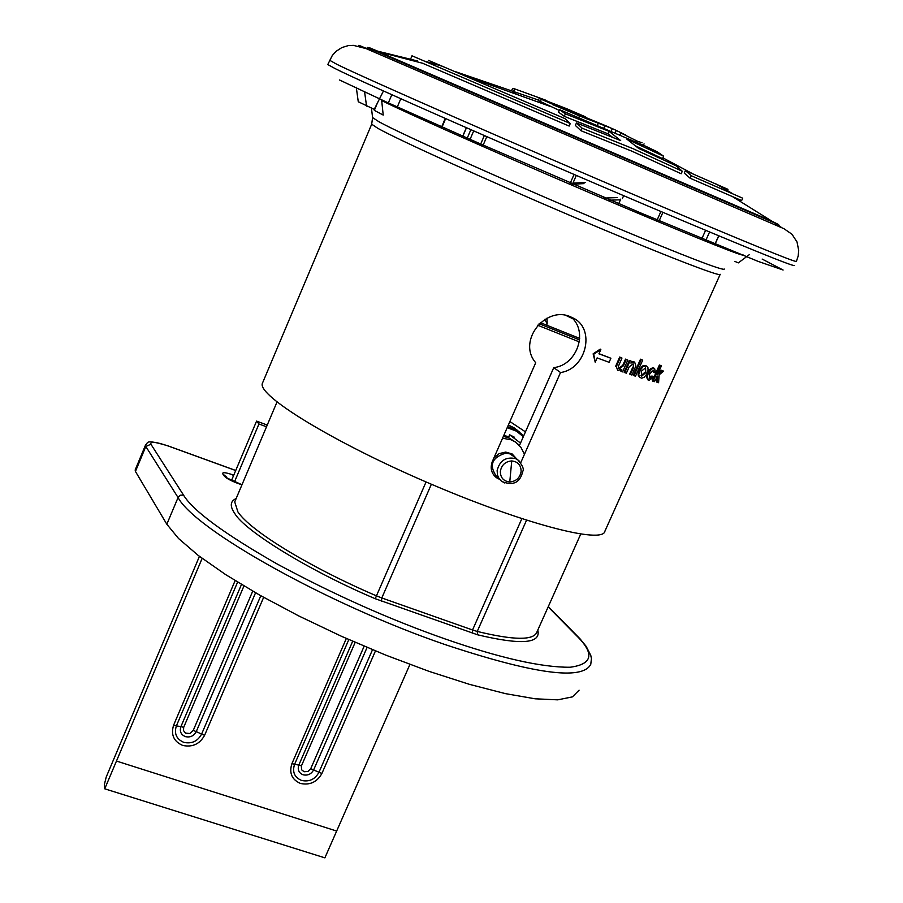 <?xml version="1.0" encoding="UTF-8"?>
<svg xmlns="http://www.w3.org/2000/svg" width="903" height="903" viewBox="0 0 903 903"><rect width="100%" height="100%" fill="white"/><g stroke="black" fill="none" stroke-linecap="round" stroke-linejoin="round"><path stroke-width="1.35" d="M547.218 105.222L544.272 103.992M511.538 90.831L515.918 93.302M428.485 60.366L565.018 118.632L570.267 123.519L569.161 126.07L422.39 63.165M383.47 90.966L374.226 109.342L358.265 101.734L356.267 87.252M690.152 178.241L691.269 175.735L742.706 198.197L741.645 200.568L690.152 178.241L684.26 173.083L685.354 170.599L727.965 189.337M582.142 128.192L633.105 148.713L682.307 171.254L681.201 173.76L631.998 151.23L581.035 130.743L575.369 125.449L576.464 122.921L582.142 128.192L581.035 130.743M612.29 137.087L607.956 133.791L564.296 116.329L558.494 112.141L559.567 109.669L565.38 113.846L564.296 116.329M682.307 171.254L675.963 165.746L638.523 148.329L626.637 138.96L663.615 156.185L662.531 158.623L635.723 145.981M559.25 110.392L538.256 100.493L539.294 98.088L541.292 99.285L540.242 101.7M663.615 156.185L657.158 151.76L645.758 146.275L559.567 109.669M565.38 113.846L609.04 131.319L607.956 133.791M609.04 131.319L620.688 140.597L576.464 122.921M608.994 127.086L572.389 111.995L559.239 106.227L566.181 108.518L539.294 98.088M541.292 99.285L579.466 115.945L578.936 117.176M579.466 115.945L598.328 123.203L597.628 124.817M598.328 123.203L612.347 128.632L611.444 130.698M612.347 128.632L616.252 130.416L615.372 132.414M616.252 130.416L625.248 134.84M625.294 134.716L620.779 132.955L620.101 134.502M620.779 132.955L637.191 141.105L636.762 142.053M637.191 141.105L642.078 142.787M559.239 106.227L558.855 107.118M566.181 108.518L565.594 109.873M570.267 123.519L412.005 55.805M691.269 175.735L685.354 170.599M511.82 90.176L512.543 88.494L514.71 88.889L513.852 90.898M514.71 88.889L546.755 100.56M566.441 110.222L567.028 108.857L585.731 116.938M749.501 254.511L738.338 262.875L734.861 261.407M366.55 106.114L364.541 91.451M762.155 259.071L783.115 270.02L758.125 261.385L640.893 213.018L479.346 143.43L386.631 102.141L339.494 79.983M329.572 60.23L336.909 64.339C363.683 77.692 521.482 146.963 649.855 201.482C746.442 242.433 795.283 262.423 796.378 261.441L798.173 256.057L798.703 250.526L797.033 241.993L791.999 234.261L783.962 228.707L365.941 48.536C355.737 44.044 356.008 44.055 366.731 48.559M368.706 47.927L774.514 222.883L781.648 227.579M743.564 255.052C743.383 256.745 703.753 240.954 624.662 207.656C529.903 167.665 412.795 115.979 381.687 100.605L383.211 115.065L374.316 110.369L374.203 109.342M262.818 382.296L262.31 383.515C257.84 395.83 332.914 441.928 427.706 482.665C522.453 523.548 603.385 544.644 604.954 531.088L720.097 274.546M598.994 353.671L610.891 358.243L609.085 362.295L597.12 357.904L595.212 362.205L593.722 354.247L600.834 349.517L598.926 353.829L610.891 358.243M595.212 362.205L593.124 353.852L600.235 349.122L600.834 349.517M653.58 367.939L654.619 368.526L652.801 367.837L650.465 368.74L647.812 372.296L646.401 376.969L647.936 379.892M649.031 378.131L651.943 375.964L653.896 377.025L651.943 375.964M640.509 359.202L642.688 360.139L640.509 359.202L633.353 375.242L634.03 375.704L635.52 376.179L642.688 360.139M622.799 365.309L623.442 365.738L619.311 368.864L618.668 368.435L622.799 365.309L625.553 359.112L627.811 360.094L625.553 359.112M619.311 368.864L618.273 366.584L621.964 358.051L620.316 357.464L616.331 366.652L617.72 370.433L621.806 369.417L620.948 371.336L620.575 370.298M616.331 366.652L615.699 366.223L619.672 357.046L621.964 358.051M499.246 479.188L496.39 477.664C491.322 473.454 489.979 468.047 492.361 461.444L535.716 362.735C516.539 340.623 546.733 304.164 571.802 317.438C596.262 327.168 586.736 369.079 560.526 372.521L520.726 462.742M630.396 374.519L629.73 374.068L632.856 367.058L633.522 367.51L630.396 374.519L631.919 375.016L635.904 365.884L634.685 362.227L633.737 361.674L634.685 362.227M630.034 360.861L624.786 372.646L624.131 372.217L629.38 360.432L631.615 361.403L629.38 360.432M631.434 361.81L633.737 361.674M639.674 377.42L638.049 374.892L639.064 370.377L642.428 366.008L645.498 365.501L646.525 366.087L645.498 365.501M657.226 382.398L658.58 382.714L659.145 374.835L663.626 371.156L662.023 370.761L657.666 374.248L661.436 365.839L660.206 365.501L653.106 381.359L654.336 381.687L657.644 376.043L657.226 382.398L656.402 381.856L656.752 376.743M653.106 381.359L652.316 380.84L659.404 364.993L661.436 365.839M658.479 372.442L661.199 370.219L663.626 371.156M593.124 353.852L593.722 354.247M653.456 372.262L655.589 372.916L654.619 368.526M654.348 368.435L651.729 368.875L648.219 373.503L647.474 373.018M648.219 373.503L647.146 377.443L648.32 380.174L648.964 380.468L653.896 377.025M652.711 376.472L649.742 378.617L649.065 378.176M649.742 378.617L649.596 373.842L653.535 370.275L654.223 372.77M641.198 359.642L634.03 375.704M620.316 357.464L619.672 357.046M620.948 371.336L622.562 371.889L627.811 360.094M626.208 359.541L623.442 365.738M519.439 445.529L553.753 367.634L560.526 372.521M553.753 367.634C576.927 365.184 588.621 331.717 571.249 317.179M634.403 362.114L630.881 363.051L631.615 361.403M624.786 372.646L626.366 373.176L629.177 366.866L633.15 363.83L633.522 367.51M642.428 366.008L643.139 366.46L639.764 370.84L639.064 370.377M639.764 370.84L638.726 374.801L639.459 377.194L641.694 378.199L644.211 377.273L646.514 374.395L648.083 370.32L647.925 367.544L646.525 366.087M646.221 365.975L643.139 366.46M662.023 370.761L661.199 370.219M660.206 365.501L659.404 364.993M705.457 241.191L709.577 231.981M718.698 235.785L714.634 244.86M658.659 221.946L662.904 212.363M441.195 128L445.269 118.44M484.335 135.574L480.159 145.293M645.792 372.646L641.638 376.224L641.22 371.291L645.566 367.882L645.792 372.646L645.058 372.171L640.927 375.75L641.638 376.224M701.462 239.566L705.593 230.321M656.65 221.1L660.894 211.516M622.359 198.592L623.646 195.68M482.62 146.376L486.807 136.646M388.03 103.664L391.812 94.713M377.465 102.908L374.316 110.369M774.514 222.883L375.287 50.952L353.366 45.353L348.298 45.601L341.876 47.566L336.119 51.302L332.327 55.433L327.778 64.542L335.126 68.594C361.81 82.173 519.485 151.58 647.857 205.986C744.456 246.846 793.342 266.701 794.505 265.55M375.456 650.939L321.919 773.442C317.066 782.088 309.91 785.429 300.451 783.454C291.804 779.594 288.96 773.002 291.906 763.678L346.334 638.466M266.52 426.792L258.958 423.981L234.453 481.965M202.137 558.393L104.737 788.816L324.877 857.85L409.917 664.461M263.642 597.346L204.62 735.279C199.732 744.095 192.418 747.47 182.666 745.426C173.715 741.442 170.701 734.692 173.602 725.188L235.13 580.618M199.439 556.361L106.238 776.964L104.33 784.718L104.737 788.816M258.958 423.981L256.587 421.103L231.45 480.61M267.254 425.065L256.587 421.103M355.184 642.36L301.309 766.162L301.681 769.841L304.119 771.749L307.968 771.467L310.734 768.667L318.973 772.279C315.045 779.368 309.221 782.088 301.523 780.429C294.434 777.302 292.12 771.941 294.57 764.344L348.829 639.572M547.004 318.149L547.184 323.872L544.814 319.346L547.184 323.872L546.518 325.114M235.706 470.531L168.466 446.093C155.858 441.781 150.011 441.161 150.903 444.22L183.501 495.07C192.96 510.737 224.147 533.696 277.074 563.957C334.234 594.75 390.288 619.751 445.247 638.985C499.81 658.016 541.428 667.441 570.098 667.249C592.774 664.224 594.874 653.637 576.385 635.498L577.807 636.491M537.782 630.102C541.258 643.636 521.223 645.205 477.642 634.809L375.264 598.723C309.831 571.068 244.555 530.862 234.667 513.356C229.712 506.154 230.197 501.21 236.146 498.535M183.501 495.07L180.307 495.216L178.252 497.09L166.829 524.237L178.512 538.481L198.31 555.492L225.705 574.647L259.725 595.145L298.949 616.038L341.605 636.355L385.66 655.081L428.981 671.335L469.515 684.372L505.409 693.628L535.186 698.809L557.738 699.848L572.446 696.868L579.083 690.174M166.829 524.237L135.439 471.456L145.823 446.488L178.049 497.519C194.788 529.609 327.97 604.446 444.682 644.449C533.842 674.067 582.537 680.681 590.776 664.292L591.431 658.637L590.776 655.397L586.228 646.435L579.986 638.771L548.29 606.613M135.213 469.865L135.439 471.456M503.784 435.438L508.863 436.77M508.547 437.718L509.54 434.749L520.523 443.068M538.448 100.052L455.349 71.63M377.589 51.132C366.799 46.55 366.471 46.482 376.585 50.907L771.805 221.122L732.186 196.425M417.694 61.009L376.585 50.907M604.92 125.573L604.073 127.526M720.21 274.309C722.242 277.91 658.547 253.179 571.847 216.235C485.25 179.358 398.934 140.134 377.996 128.418L371.686 124.208L372.589 117.582L378.989 121.781C401.271 134.265 516.967 186.074 611.602 225.66C685.908 256.633 723.495 271.103 724.353 269.071M779.492 225.84L778.397 225.434M370.681 49.857L366.911 48.13M262.31 383.515L371.788 123.959M617.065 364.756L616.433 364.338M569.77 184.268L574.06 174.448M441.556 128.158L445.63 118.598M469.537 140.608L473.691 130.924M470.858 129.682L466.704 139.355M462.325 137.414L466.456 127.752M620.722 199.134L618.183 204.913M602.211 198.141L617.099 197.599M607.2 200.263L620.429 199.811M572.479 184.201L583.993 183.614M321.919 773.442L318.973 772.279L372.51 649.72M237.602 582.13L176.39 725.888L180.916 726.622C179.437 731.328 180.927 734.67 185.386 736.622C190.228 737.683 193.852 736.013 196.256 731.611L201.606 734.094C197.667 741.318 191.707 744.072 183.761 742.345C176.424 739.128 173.974 733.642 176.39 725.888L173.602 725.188M352.678 641.265L298.837 764.999C297.347 769.616 298.746 772.878 303.058 774.785C307.742 775.801 311.287 774.142 313.68 769.83L367.081 647.451M116.464 761.06L336.661 831.053M204.62 735.279L201.606 734.094L260.786 595.743M291.906 763.678L301.489 765.665M241.473 584.489L180.916 726.622L183.693 727.321L183.478 730.55L185.521 733.123L189.856 733.507L193.242 730.425L196.256 731.611L255.572 592.774M193.242 730.425L252.727 591.138M243.945 585.979L183.693 727.321M310.734 768.667L364.146 646.209M508.287 425.166L514.62 428.259L519.157 431.815L514.62 428.259M235.333 500.465L234.724 501.899L237.907 511.899C250.255 530.75 309.04 566.915 376.449 595.856L375.264 598.723M525.456 431.871L509.89 421.543M576.385 635.498L548.155 606.906M241.936 484.866L237.376 483.229C230.784 480.689 226.461 478.353 224.429 476.22L222.804 473.951C222.025 472.021 225.389 472.325 232.872 474.865L233.742 475.181M150.903 444.22L145.823 446.488L145.564 444.953M426.058 481.954L376.449 595.856L381.8 597.967L381.416 601.15M431.374 484.234L381.8 597.967L472.54 629.989L472.235 633.15M521.832 518.706L472.54 629.989L477.247 631.434L477.642 634.809M526.539 520.218L477.247 631.434C513.897 640.351 533.786 640.554 536.913 632.044L580.719 534.113M232.872 474.865L233.188 476.491M222.804 473.951L226.156 476.716M224.429 476.22L227.229 478.184M537.657 325.215L579.331 341.898M566.305 315.61L572.75 318.691M579.591 339.946L539.102 323.726M509.078 425.279L517.532 430.381M540.299 322.619L579.692 338.411L540.299 322.619M502.542 438.26L511.019 439.75L515.207 441.894L508.682 437.763L503.343 436.442M498.828 478.68L494.313 475.768M504.596 482.936L501.233 480.972L498.93 478.342L497.508 475.113L497.135 470.598C499.641 460.677 505.714 456.658 515.342 458.543L517.701 459.774L512.34 455.112L514.405 456.918L509.992 453.893L505.849 453.114C491.763 457.426 488.704 465.293 496.673 476.716L499.946 479.707M493.873 457.99L499.156 453.611L505.669 452.087L512.136 453.938L516.595 458.814M521.121 471.569C519.891 477.924 516.11 481.389 509.766 481.954C503.535 481.254 500.397 477.721 500.352 471.332C501.583 464.966 505.375 461.489 511.741 460.936C517.972 461.647 521.099 465.203 521.121 471.569M511.741 460.936L509.766 481.954M507.621 426.701L517.758 430.866L523.695 435.856L517.758 430.866M524.474 454.243L520.884 447.278L515.207 441.894L518.886 444.942M501.921 481.513C517.622 487.665 521.166 477.608 522.882 471.118C524.146 468.996 522.419 465.214 517.701 459.774L519.597 461.388M507.193 427.661L516.46 431.171L523.322 436.691M368.537 47.983L378.413 51.708L423.484 63.481M466.512 76.394L549.848 106.261M693.098 173.974L662.881 157.833M643.478 145.191L644.065 143.87M411 58.176L412.016 55.783M778.646 224.621L771.805 221.122M658.772 152.821L645.758 146.275M552.613 104.601L587.243 119.049M443.429 66.574L425.087 61.257M732.784 193.773L716.293 184.088M372.589 117.582L371.449 108.179M495.408 476.761L496.39 477.664M718.799 235.83L714.736 244.905M400.797 98.732L396.936 107.852M576.317 175.419L572.028 185.228M368.661 47.938L367.25 47.407M462.212 137.369L466.354 127.707M572.942 183.14L585.212 182.508M235.435 500.228L276.995 402.027M235.728 470.474L168.364 445.992C142.945 438.327 148.803 443.283 145.473 445.19L135.111 470.102M241.981 484.764L227.127 478.071L226.134 476.682M508.976 425.268L514.225 427.92M509.495 434.727L514.417 437.221"/></g></svg>
